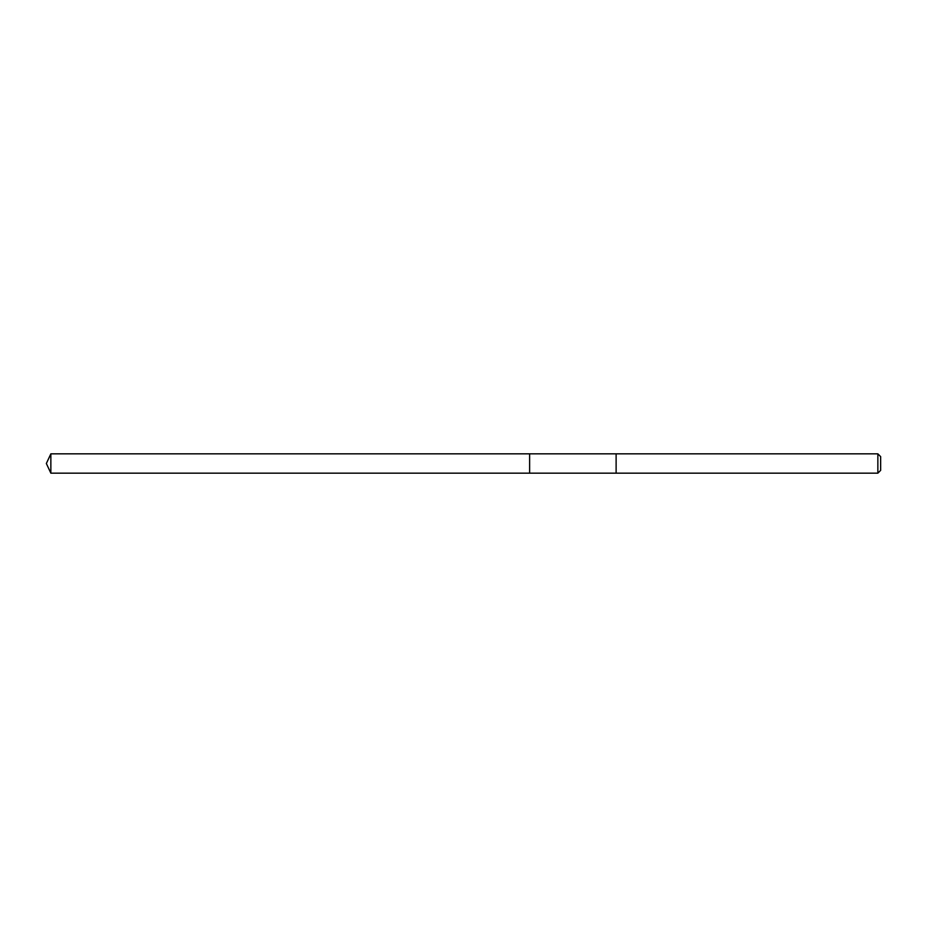 <?xml version="1.0" encoding="UTF-8"?>
<svg xmlns="http://www.w3.org/2000/svg" width="927" height="927" viewBox="0 0 927 927"><rect width="100%" height="100%" fill="white"/><g stroke="black" fill="none" stroke-linecap="round" stroke-linejoin="round"><path stroke-width="1.39" d="M877.857 453.848L877.857 473.164L880.65 470.371L880.65 456.629L877.857 453.836L616.119 453.836L616.119 473.164L529.63 473.164L529.63 453.836L50.858 453.836L50.858 473.164L529.63 473.164L529.63 453.836L616.119 453.836L616.119 473.141M529.63 473.164L50.858 473.164L46.35 463.5L50.858 473.164M46.35 463.5L50.858 453.836M616.119 473.164L877.857 473.164"/></g></svg>
